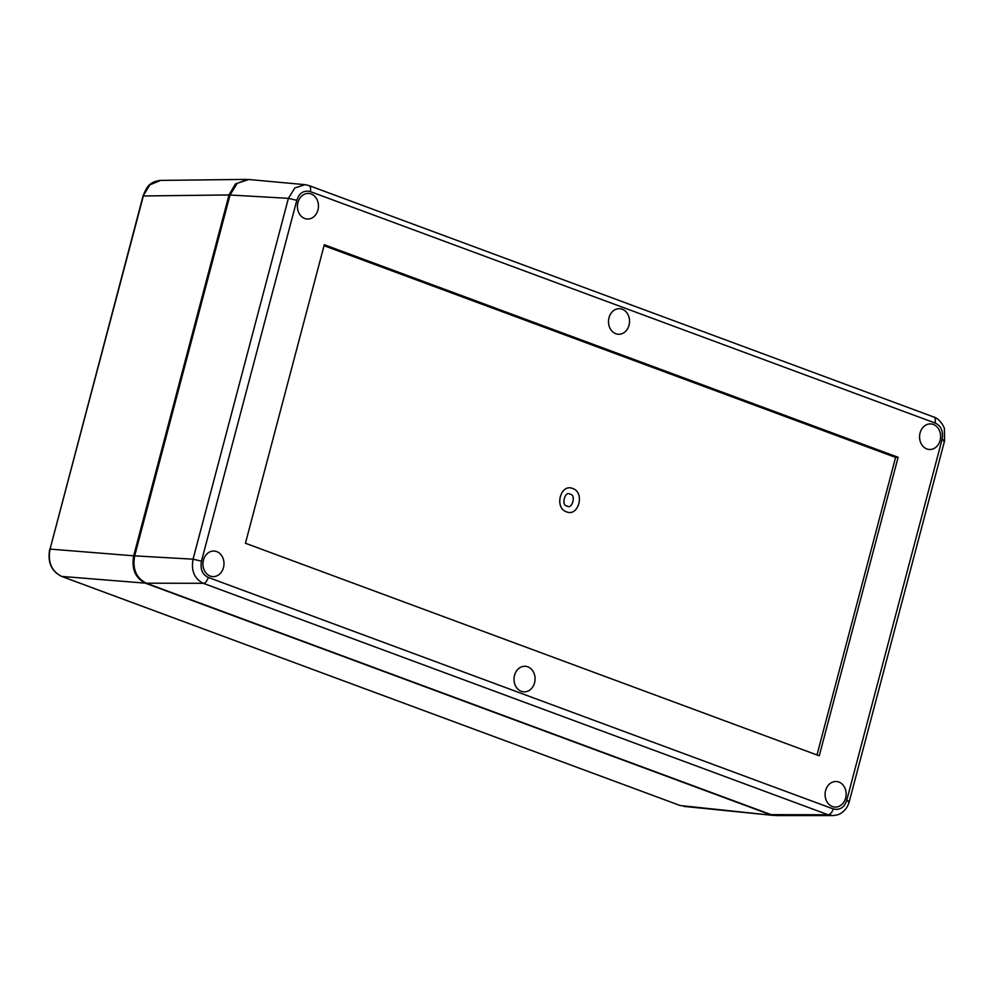 <?xml version="1.0" encoding="UTF-8"?>
<svg xmlns="http://www.w3.org/2000/svg" width="995" height="995" viewBox="0 0 995 995"><rect width="100%" height="100%" fill="white"/><g stroke="black" fill="none" stroke-linecap="round" stroke-linejoin="round"><path stroke-width="1.49" d="M683.888 806.398L773.861 815.465L680.157 805.527L61.665 576.416A1.754 0.97 110.3 0 1 61.528 576.379L680.157 805.527A1.754 0.97 110.3 0 1 680.02 805.49A1.754 0.97 110.3 0 1 679.896 805.428M770.13 814.606L145.295 583.145L61.665 576.416C51.553 571.304 47.685 562.2 50.048 549.091L143.044 196.027C146.476 187.508 149.076 181.675 160.643 180.406L149.934 184.796L143.044 196.027M145.295 583.145C135.295 577.971 131.427 568.866 133.678 555.819L229.024 194.958L235.392 183.988L247.693 179.448M521.305 691.314A12.811 10.522 -87.4 0 1 514.154 677.185A12.811 10.522 -87.4 0 1 524.738 666.264A12.811 10.522 -87.4 0 1 527.773 666.812A12.811 10.522 -87.4 0 1 534.862 681.413A12.811 10.522 -87.4 0 1 523.557 691.823A12.811 10.522 -87.4 0 1 521.305 691.314M832.38 806.547A12.811 10.522 -87.4 0 1 825.228 792.418A12.811 10.522 -87.4 0 1 835.812 781.498A12.811 10.522 -87.4 0 1 838.86 782.045A12.811 10.522 -87.4 0 1 845.937 796.647A12.811 10.522 -87.4 0 1 834.643 807.057A12.811 10.522 -87.4 0 1 832.38 806.547M203.44 560.11A12.811 10.522 -87.4 0 1 213.651 551.031A12.811 10.522 -87.4 0 1 223.489 567.536A12.811 10.522 -87.4 0 1 212.482 576.59A12.811 10.522 -87.4 0 1 203.44 560.11M926.867 448.956A12.811 10.522 -87.4 0 1 919.703 434.827A12.811 10.522 -87.4 0 1 930.288 423.907A12.811 10.522 -87.4 0 1 933.335 424.455A12.811 10.522 -87.4 0 1 940.412 439.056A12.811 10.522 -87.4 0 1 929.119 449.466A12.811 10.522 -87.4 0 1 926.867 448.956M297.915 202.52A12.811 10.522 -87.4 0 1 308.139 193.44A12.811 10.522 -87.4 0 1 317.965 209.945A12.811 10.522 -87.4 0 1 306.957 219A12.811 10.522 -87.4 0 1 297.915 202.52M609.002 317.753A12.811 10.522 -87.4 0 1 619.213 308.674A12.811 10.522 -87.4 0 1 629.039 325.178A12.811 10.522 -87.4 0 1 618.044 334.233A12.811 10.522 -87.4 0 1 609.002 317.753M771.125 814.644L776.349 815.589L832.715 815.589C836.882 815.216 839.73 814.358 841.285 813.027C845.277 810.328 847.927 806.535 849.245 801.647L944.591 440.797L944.392 428.882C944.827 428.596 940.536 418.907 933.77 417.017L308.935 185.555L305.017 184.672L294.794 187.993L288.401 198.341L230.019 195.008L134.673 555.857C132.323 568.978 136.203 578.083 146.29 583.194L771.125 814.644L828.139 814.768L832.715 815.589M305.017 184.66L248.85 179.51L237.258 183.279L230.019 195.008M134.673 555.857L193.055 559.19L288.401 198.341L296.808 200.318C299.184 192.993 303.699 190.095 310.34 191.6C311.062 188.043 310.428 185.99 308.425 185.443L305.055 184.672M310.34 191.6L935.176 423.062C941.158 425.81 943.459 431.245 942.103 439.355C944.79 440.424 945.262 440.972 943.509 441.009M942.103 439.355L846.757 800.216C844.382 807.53 839.867 810.44 833.213 808.935C832.069 812.467 830.377 814.42 828.139 814.768L203.303 583.306L146.29 583.194M208.39 577.473C202.408 574.712 200.094 569.289 201.463 561.168L193.055 559.19C190.99 570.782 194.411 578.816 203.303 583.306C204.92 583.63 206.624 581.689 208.39 577.473L833.213 808.935M324.308 244.733L898.124 457.29L819.258 755.802L245.442 543.245L324.308 244.733M898.124 457.29L895.587 457.414L816.97 754.956M324.047 245.703L895.587 457.414M49.75 549.153C47.374 562.125 51.305 571.205 61.528 576.379A1.754 0.97 110.3 0 1 61.391 576.304M133.678 555.819L50.048 549.091L143.342 195.965L229.024 194.958M935.176 423.062C935.636 418.783 935.001 416.731 933.26 416.905M846.757 800.216C849.581 801.472 850.053 802.02 848.163 801.87M201.463 561.168L296.808 200.318M566.503 511.828C554.016 507.935 560.533 483.271 572.672 488.495C585.159 492.401 578.642 517.052 566.503 511.828M570.135 494.291C576.354 494.316 572.175 510.124 567.05 505.957C560.844 505.933 565.023 490.112 570.135 494.291M246.325 179.398L160.643 180.406"/></g></svg>
